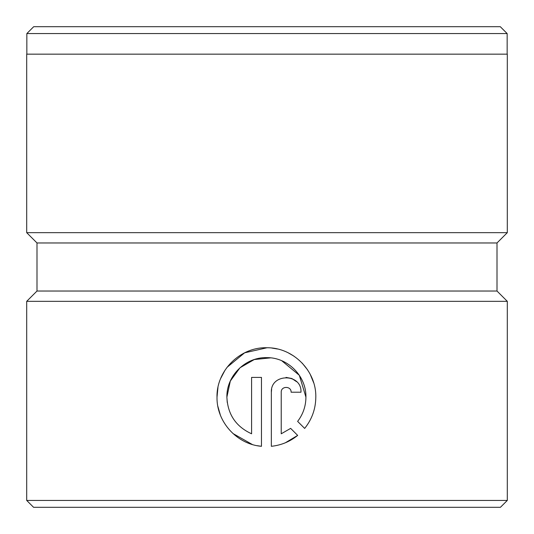 <?xml version="1.0" encoding="UTF-8"?>
<svg xmlns="http://www.w3.org/2000/svg" width="534" height="534" viewBox="0 0 534 534"><rect width="100%" height="100%" fill="white"/><g stroke="black" fill="none" stroke-linecap="round" stroke-linejoin="round"><path stroke-width="0.8" d="M26.84 33.569L33.702 26.7L500.298 26.7L507.16 33.569L26.84 33.569L26.84 54.161M281.718 360.724L299.32 375.282L305.929 397.156C306.429 376.203 287.926 357.453 267 357.64C245.62 356.799 226.363 375.762 226.883 397.156L230.314 381.049L240 367.752L254.264 359.549L270.645 357.86M257.201 445.69L261.466 446.311C236.876 444.328 216.524 421.867 217.004 397.156C216.377 370.483 240.293 346.8 267 347.761C293.253 347.454 316.435 370.936 315.808 397.156C315.687 408.877 311.969 419.297 304.654 428.422L297.625 421.386C303.078 414.244 305.849 406.167 305.929 397.156M217.872 406.361L220.328 414.965M232.957 433.515L252.322 444.508M313.692 382.845L310.221 374.327M307.524 369.775L302.177 363.087M294.02 356.191L288.373 352.907M277.4 348.996L271.813 348.048M267 347.761L244.625 352.814L227.017 367.339M225.081 370.089L220.702 378.406M217.965 387.457L217.004 397.156M497 242.97L37 242.97L26.7 232.67L507.3 232.67L497 242.97L497 291.03L37 291.03L26.7 301.33L26.7 500.431L507.3 500.431L500.431 507.3L33.569 507.3L26.7 500.431M281.224 392.216L281.224 433.795L290.643 428.375L297.672 435.404C290.022 441.605 281.244 445.236 271.345 446.311L271.345 392.216C270.478 373.086 301.884 373.086 300.989 392.216L291.11 392.216C291.404 385.848 280.944 385.835 281.224 392.216M497 291.03L507.3 301.33L26.7 301.33M507.3 232.67L507.3 54.161L26.7 54.161L26.7 232.67M227.244 402.489L226.883 397.156C227.684 414.377 235.915 426.593 251.587 433.795L251.587 377.398L261.466 377.398L261.466 446.311M290.643 428.375L281.224 433.795M285.33 442.793L297.672 435.404M296.624 381.717L291.918 378.559M291.844 378.526L286.017 377.398M271.632 389.313L271.345 392.216M507.16 33.569L507.16 54.161M507.3 301.33L507.3 500.431M37 242.97L37 291.03"/></g></svg>
